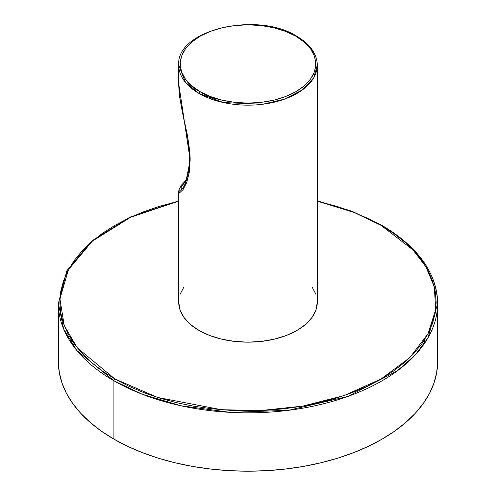 <?xml version="1.0" encoding="UTF-8"?>
<svg xmlns="http://www.w3.org/2000/svg" width="496" height="496" viewBox="0 0 496 496"><rect width="100%" height="100%" fill="white"/><g stroke="black" fill="none" stroke-linecap="round" stroke-linejoin="round"><path stroke-width="0.74" d="M199.008 93.44L223.442 102.56L262.818 104.228L284.462 99.169L302.56 89.813L313.788 77.705L317.291 65.15A69.291 40.002 180 0 1 274.517 102.108A69.291 40.002 180 0 1 199.008 93.44L199.008 330.454A69.291 40.002 0 0 0 274.517 339.121A69.291 40.002 0 0 0 317.291 302.169L315.958 309.969L312.015 317.477L305.61 324.39L296.992 330.454L286.496 335.426L274.517 339.121L261.516 341.403L248 342.172L234.484 341.403L221.483 339.121L209.504 335.426L199.008 330.454L190.39 324.39L183.985 317.477L180.042 309.969L178.709 302.163A69.291 40.002 0 0 0 199.008 330.454L199.008 93.44A69.291 40.002 180 0 1 178.709 65.15L185.479 82.392L199.008 93.44A1.457 0.843 -60 0 1 200.037 91.655A1.457 0.843 120 0 0 199.008 93.44M296.695 36.196A1.457 0.843 120 0 0 295.963 36.27C311.922 43.257 330.807 70.779 295.963 91.655C259.811 111.767 212.139 100.868 200.037 91.655L210.316 96.522L222.041 100.142L234.769 102.368L248 103.125L261.231 102.368L273.959 100.142L285.684 96.522L295.963 91.655L304.395 85.715L310.663 78.945L314.526 71.604L315.828 63.959L314.526 56.321L310.663 48.974L304.395 42.203L295.963 36.27L285.684 31.397L273.959 27.782L261.231 25.55L248 24.8L234.769 25.55L222.041 27.782L210.316 31.397L200.037 36.27L191.605 42.203L185.337 48.974L181.474 56.321L180.172 63.959L181.474 71.604L185.337 78.945L191.605 85.715L200.037 91.655C184.078 84.667 165.193 57.145 200.037 36.27C236.189 16.151 283.861 27.057 295.963 36.27A1.457 0.843 -60 0 1 296.695 36.196A1.457 0.843 -60 0 1 296.992 36.865A69.291 40.002 180 0 1 317.291 65.15C316.932 53.748 310.068 44.094 296.695 36.196C257.064 10.881 175.882 29.915 178.709 65.15L178.709 85.145L179.304 94.624L182.168 110.992L187.544 135.836L189.782 151.423L190.179 158.745L189.391 171.852L186.75 182.416L183.092 189.584L179.856 192.572L178.74 191.27M437.633 361.72L436.716 372.446L433.988 383.079L429.468 393.502L423.193 403.614L415.239 413.329L405.672 422.542L394.587 431.173L382.087 439.134L368.299 446.35L353.35 452.749L337.392 458.273L320.571 462.867L303.05 466.488L284.995 469.098L266.588 470.673L248 471.2L229.412 470.673L211.005 469.098L192.95 466.488L175.429 462.867L158.608 458.273L142.65 452.749L127.701 446.35L113.913 439.134L101.413 431.173L90.328 422.542L80.761 413.329L72.807 403.614L66.532 393.502L62.012 383.079L59.284 372.446L58.367 361.72A189.633 109.48 0 0 0 113.913 439.134L113.913 380.773L142.166 394.202L180.78 405.728L230.429 412.368L288.56 410.304L347.795 396.453L397.315 370.847L415.363 354.832L428.054 337.708L437.633 303.36A189.633 109.48 180 0 1 320.571 404.507A189.633 109.48 180 0 1 113.913 380.773L113.913 439.134A189.633 109.48 0 0 0 320.571 462.867A189.633 109.48 0 0 0 437.633 361.72L437.633 303.36C436.784 272.874 418.165 246.847 381.79 225.277A1.457 0.843 120 0 0 381.058 225.345L412.994 249.928L425.909 266.78L434.279 286.8L435.736 309.535L428.017 333.796L409.715 357.715L381.058 378.987L344.212 395.535L302.789 406.1L260.76 410.558L221.39 409.715L157.523 397.426L114.942 378.987A1.457 0.843 120 0 0 113.913 380.773A189.633 109.48 180 0 1 58.367 303.36L63.649 329.015L76.886 350.542L113.913 380.773A1.457 0.843 -60 0 1 114.942 378.987L128.625 386.148L143.456 392.497L159.297 397.978L175.987 402.535L193.378 406.131L211.29 408.716L229.555 410.285L248 410.806L266.445 410.285L284.71 408.716L302.622 406.131L320.013 402.535L336.703 397.978L352.544 392.497L367.375 386.148L381.058 378.987L393.458 371.089L404.457 362.526L413.955 353.381L421.848 343.74L428.067 333.703L432.555 323.361L435.265 312.815L436.17 302.169L435.265 291.518L432.555 280.972L428.067 270.63L421.848 260.592L413.955 250.951L404.457 241.806L393.458 233.244L381.058 225.345L367.375 218.184L352.544 211.835L336.703 206.355L317.291 201.159L353.989 212.4L381.058 225.345A1.457 0.843 -60 0 1 381.79 225.277A1.457 0.843 -60 0 1 382.087 225.94A189.633 109.48 180 0 1 437.633 303.36M178.715 191.543L184.921 186.546L190.197 160.22L178.734 83.849M178.709 201.159L159.297 206.355L143.456 211.835L128.625 218.184L114.942 225.345L102.542 233.244L91.543 241.806L82.045 250.951L74.152 260.592L67.933 270.63L63.445 280.972L60.735 291.518L59.83 302.169L60.735 312.815L63.445 323.361L67.933 333.703L74.152 343.74L82.045 353.381L91.543 362.526L102.542 371.089L114.942 378.987L77.246 347.82L64.207 325.475L59.917 298.859L68.442 269.675L92.324 241.137L130.677 217.229L178.709 201.159M180.042 294.364L183.985 286.855M312.015 286.855L315.958 294.364M181.741 188.97L180.91 188.058L181.716 186.223L186.477 180.377M182.64 74.425L182.522 74.815M181.716 188.982C181.071 188.133 184.462 191.623 188.951 169.57C190.408 155.279 188.654 138.328 183.7 118.724L179.484 96.311L178.709 85.145M186.831 179.323L181.617 184.977L179.093 189.515L178.752 190.991L178.709 302.169M317.291 302.169L317.291 65.15M71.498 339.828L71.498 343.387M58.367 361.72L58.367 303.36L66.855 270.735L91.45 241.161L129.865 217.186L178.709 200.855M424.502 339.828L424.502 343.387M381.79 225.277L351.695 211.141L317.291 200.855"/></g></svg>
